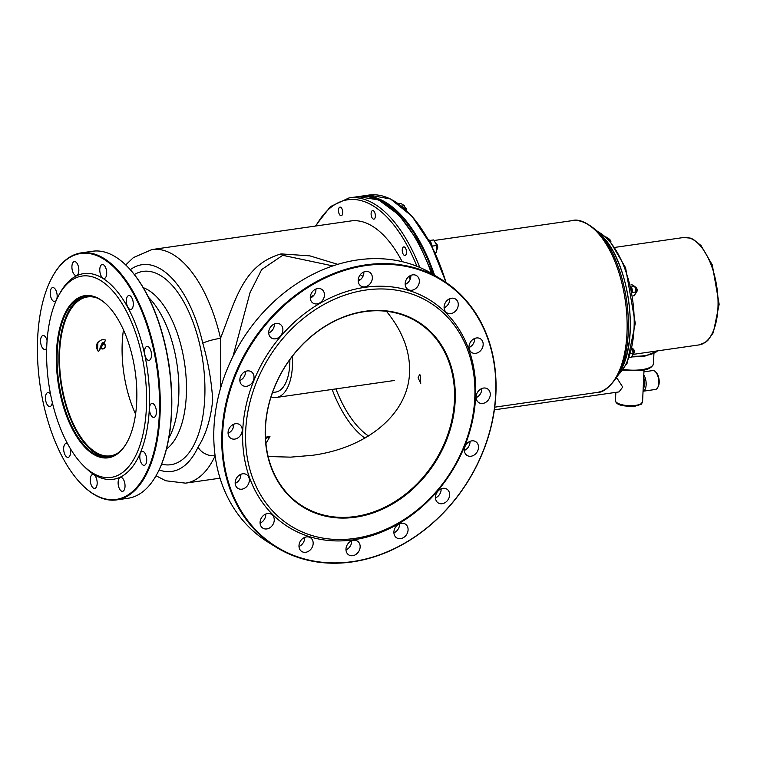 <?xml version="1.0" encoding="UTF-8"?>
<svg xmlns="http://www.w3.org/2000/svg" width="757" height="757" viewBox="0 0 757 757"><rect width="100%" height="100%" fill="white"/><g stroke="black" fill="none" stroke-linecap="round" stroke-linejoin="round"><path stroke-width="1.14" d="M337.783 264.344L309.878 255.866L281.102 253.898C243.527 264.799 236.108 298.069 220.533 338.303A117.997 56.084 -98.2 0 0 151.958 249.555L350.86 220.959A117.997 56.084 81.8 0 1 402.185 261.667M363 276.277L360.247 274.753M409.007 276.428A117.997 56.084 81.8 0 1 410.162 279.305M239.808 474.828L240.849 474.828M317.703 288.521A8.138 6.643 121.9 0 0 310.692 294.899A8.138 6.643 121.9 0 0 313.048 303.112A8.138 6.643 121.9 0 0 322.993 299.725A8.138 6.643 121.9 0 0 321.659 289.297A8.138 6.643 121.9 0 0 317.703 288.521M310.266 298.088A8.138 6.643 121.9 0 0 315.934 289.013M365.622 271.46A8.138 6.643 121.9 0 0 358.61 277.838A8.138 6.643 121.9 0 0 360.966 286.051A8.138 6.643 121.9 0 0 370.911 282.664A8.138 6.643 121.9 0 0 369.577 272.246A8.138 6.643 121.9 0 0 365.622 271.46M358.193 281.036A8.138 6.643 121.9 0 0 363.852 271.962M412.622 274.876A8.138 6.643 121.9 0 0 405.601 281.244A8.138 6.643 121.9 0 0 407.966 289.458A8.138 6.643 121.9 0 0 417.911 286.07A8.138 6.643 121.9 0 0 416.577 275.652A8.138 6.643 121.9 0 0 412.622 274.876M405.184 284.443A8.138 6.643 121.9 0 0 410.852 275.368M451.532 298.23A8.138 6.643 121.9 0 0 444.52 304.607A8.138 6.643 121.9 0 0 446.876 312.811A8.138 6.643 121.9 0 0 456.821 309.424A8.138 6.643 121.9 0 0 455.487 299.006A8.138 6.643 121.9 0 0 451.532 298.23M444.094 307.796A8.138 6.643 121.9 0 0 449.762 298.722M476.427 337.972A8.138 6.643 121.9 0 0 469.416 344.35A8.138 6.643 121.9 0 0 471.772 352.563A8.138 6.643 121.9 0 0 481.717 349.176A8.138 6.643 121.9 0 0 480.383 338.748A8.138 6.643 121.9 0 0 476.427 337.972M468.999 347.548A8.138 6.643 121.9 0 0 474.658 338.464M483.534 388.057A8.138 6.643 121.9 0 0 476.522 394.435A8.138 6.643 121.9 0 0 478.878 402.648A8.138 6.643 121.9 0 0 488.823 399.261A8.138 6.643 121.9 0 0 487.489 388.843A8.138 6.643 121.9 0 0 483.534 388.057M476.106 397.633A8.138 6.643 121.9 0 0 481.764 388.559M471.762 440.867A8.138 6.643 121.9 0 0 464.751 447.236A8.138 6.643 121.9 0 0 467.107 455.449A8.138 6.643 121.9 0 0 477.052 452.061A8.138 6.643 121.9 0 0 475.718 441.643A8.138 6.643 121.9 0 0 471.762 440.867M464.325 450.434A8.138 6.643 121.9 0 0 469.993 441.359M442.892 488.341A8.138 6.643 121.9 0 0 435.881 494.718A8.138 6.643 121.9 0 0 438.237 502.932A8.138 6.643 121.9 0 0 448.182 499.535A8.138 6.643 121.9 0 0 446.848 489.117A8.138 6.643 121.9 0 0 442.892 488.341M435.464 497.907A8.138 6.643 121.9 0 0 441.123 488.833M401.333 523.267A8.138 6.643 121.9 0 0 394.321 529.645A8.138 6.643 121.9 0 0 396.687 537.858A8.138 6.643 121.9 0 0 406.632 534.461A8.138 6.643 121.9 0 0 405.298 524.043A8.138 6.643 121.9 0 0 401.333 523.267M393.905 532.833A8.138 6.643 121.9 0 0 399.573 523.759M353.415 540.328A8.138 6.643 121.9 0 0 346.403 546.696A8.138 6.643 121.9 0 0 348.759 554.909A8.138 6.643 121.9 0 0 358.704 551.522A8.138 6.643 121.9 0 0 357.37 541.104A8.138 6.643 121.9 0 0 353.415 540.328M345.987 549.894A8.138 6.643 121.9 0 0 351.645 540.82M306.424 536.912A8.138 6.643 121.9 0 0 299.412 543.289A8.138 6.643 121.9 0 0 301.769 551.503A8.138 6.643 121.9 0 0 311.714 548.115A8.138 6.643 121.9 0 0 310.379 537.688A8.138 6.643 121.9 0 0 306.424 536.912M298.987 546.488A8.138 6.643 121.9 0 0 304.655 537.404M267.514 513.558A8.138 6.643 121.9 0 0 260.493 519.936A8.138 6.643 121.9 0 0 262.859 528.149A8.138 6.643 121.9 0 0 272.804 524.762A8.138 6.643 121.9 0 0 271.47 514.334A8.138 6.643 121.9 0 0 267.514 513.558M260.077 523.125A8.138 6.643 121.9 0 0 265.745 514.05M242.609 473.816A8.138 6.643 121.9 0 0 235.597 480.184A8.138 6.643 121.9 0 0 237.953 488.397A8.138 6.643 121.9 0 0 247.899 485.01A8.138 6.643 121.9 0 0 246.564 474.592A8.138 6.643 121.9 0 0 242.609 473.816M235.181 483.382A8.138 6.643 121.9 0 0 240.84 474.308M235.503 423.731A8.138 6.643 121.9 0 0 228.491 430.099A8.138 6.643 121.9 0 0 230.847 438.312A8.138 6.643 121.9 0 0 240.792 434.925A8.138 6.643 121.9 0 0 239.458 424.507A8.138 6.643 121.9 0 0 235.503 423.731M228.075 433.297A8.138 6.643 121.9 0 0 233.733 424.223M247.284 370.93A8.138 6.643 121.9 0 0 240.262 377.298A8.138 6.643 121.9 0 0 242.628 385.512A8.138 6.643 121.9 0 0 252.573 382.124A8.138 6.643 121.9 0 0 251.239 371.706A8.138 6.643 121.9 0 0 247.284 370.93M239.846 380.497A8.138 6.643 121.9 0 0 245.514 371.422M276.144 323.447A8.138 6.643 121.9 0 0 269.132 329.825A8.138 6.643 121.9 0 0 271.489 338.038A8.138 6.643 121.9 0 0 281.434 334.641A8.138 6.643 121.9 0 0 280.099 324.223A8.138 6.643 121.9 0 0 276.144 323.447M268.716 333.014A8.138 6.643 121.9 0 0 274.375 323.939M101.949 348.873L99.659 348.125M104.759 344.303L103.794 343.035L102.223 342.732L100.35 348.561M151.476 355.525A7.05 3.35 -98.2 0 0 147.019 346.394A7.05 3.35 -98.2 0 0 144.701 353.85A7.05 3.35 -98.2 0 0 149.025 360.351A7.05 3.35 -98.2 0 0 151.476 355.525M156.387 412.565A7.05 3.35 -98.2 0 0 151.93 403.434A7.05 3.35 -98.2 0 0 149.621 410.89A7.05 3.35 -98.2 0 0 153.936 417.391A7.05 3.35 -98.2 0 0 156.387 412.565M146.707 460.511A7.05 3.35 -98.2 0 0 142.25 451.371A7.05 3.35 -98.2 0 0 139.941 458.827A7.05 3.35 -98.2 0 0 144.256 465.337A7.05 3.35 -98.2 0 0 146.707 460.511M125.028 486.505A7.05 3.35 -98.2 0 0 120.571 477.374A7.05 3.35 -98.2 0 0 118.262 484.83A7.05 3.35 -98.2 0 0 122.577 491.331A7.05 3.35 -98.2 0 0 125.028 486.505M97.161 483.591A7.05 3.35 -98.2 0 0 92.704 474.459A7.05 3.35 -98.2 0 0 90.395 481.916A7.05 3.35 -98.2 0 0 94.71 488.416A7.05 3.35 -98.2 0 0 97.161 483.591M67.657 443.905A7.05 3.35 -98.2 0 0 66.114 443.413A7.05 3.35 -98.2 0 0 63.806 450.869A7.05 3.35 -98.2 0 0 68.121 457.379A7.05 3.35 -98.2 0 0 70.571 452.544A7.05 3.35 -98.2 0 0 70.07 448.153M50.53 394.198A7.05 3.35 -98.2 0 0 47.928 392.561A7.05 3.35 -98.2 0 0 45.609 400.018A7.05 3.35 -98.2 0 0 49.934 406.518A7.05 3.35 -98.2 0 0 52.318 402.487M47.076 340.659A7.05 3.35 -98.2 0 0 43.017 335.521A7.05 3.35 -98.2 0 0 40.698 342.978A7.05 3.35 -98.2 0 0 45.023 349.479A7.05 3.35 -98.2 0 0 46.688 348.059M57.154 296.706A7.05 3.35 -98.2 0 0 52.697 287.575A7.05 3.35 -98.2 0 0 50.378 295.031A7.05 3.35 -98.2 0 0 54.703 301.532A7.05 3.35 -98.2 0 0 57.154 296.706M78.832 270.713A7.05 3.35 -98.2 0 0 74.375 261.581A7.05 3.35 -98.2 0 0 72.057 269.038A7.05 3.35 -98.2 0 0 76.381 275.539A7.05 3.35 -98.2 0 0 78.832 270.713M106.699 273.627A7.05 3.35 -98.2 0 0 102.242 264.486A7.05 3.35 -98.2 0 0 99.924 271.952A7.05 3.35 -98.2 0 0 104.248 278.453A7.05 3.35 -98.2 0 0 106.699 273.627M133.289 304.674A7.05 3.35 -98.2 0 0 128.832 295.533A7.05 3.35 -98.2 0 0 126.514 302.989A7.05 3.35 -98.2 0 0 130.838 309.499A7.05 3.35 -98.2 0 0 133.289 304.674M109.585 457.048A81.377 38.683 81.8 0 1 59.103 351.541A81.377 38.683 81.8 0 1 86.43 295.996M97.464 298.154A80.27 38.153 -98.2 0 0 87.528 296.943A80.27 38.153 -98.2 0 0 61.185 381.821A80.27 38.153 -98.2 0 0 110.371 455.837A80.27 38.153 -98.2 0 0 119.568 451.872M46.783 345.665A101.722 48.353 81.8 0 1 58.544 295.722A101.722 48.353 81.8 0 1 123.277 305.601A101.722 48.353 81.8 0 1 142.24 437.451A101.722 48.353 81.8 0 1 82.91 465.167A101.722 48.353 81.8 0 1 46.783 345.665M136.705 401.74A81.917 38.938 -98.2 0 0 107.598 305.497A81.917 38.938 -98.2 0 0 59.822 327.828A81.917 38.938 -98.2 0 0 75.085 434.007A81.917 38.938 -98.2 0 0 127.223 441.965A81.917 38.938 -98.2 0 0 136.705 401.74M127.356 441.71A81.377 38.683 81.8 0 1 108.639 457.209A81.377 38.683 81.8 0 1 57.21 351.816A81.377 38.683 81.8 0 1 85.475 296.11A81.377 38.683 81.8 0 1 107.797 305.705M81.974 484.679A124.773 59.311 -98.2 0 0 82.182 484.877A124.773 59.311 -98.2 0 0 116.71 499.894A124.773 59.311 -98.2 0 0 160.049 414.486A124.773 59.311 -98.2 0 0 81.188 252.885A124.773 59.311 -98.2 0 0 52.29 277.015A124.773 59.311 -98.2 0 0 52.157 277.27M159.311 414.391A124.233 59.055 81.8 0 1 81.775 484.471A124.233 59.055 81.8 0 1 52.015 277.516A124.233 59.055 81.8 0 1 122.076 276.305A124.233 59.055 81.8 0 1 159.311 414.391M81.188 252.885L92.524 251.248A124.773 59.311 81.8 0 1 127.062 266.265A124.773 59.311 81.8 0 1 171.385 412.858A124.773 59.311 81.8 0 1 156.945 474.128A124.773 59.311 81.8 0 1 128.047 498.267L116.71 499.894M157.087 473.873A124.233 59.055 -98.2 0 0 157.219 473.627A124.233 59.055 -98.2 0 0 171.593 412.622A124.233 59.055 -98.2 0 0 127.46 266.672A124.233 59.055 -98.2 0 0 127.261 266.473M82.91 465.167L84.51 466.785A103.889 49.385 -98.2 0 0 145.107 438.473A103.889 49.385 -98.2 0 0 125.738 303.812A103.889 49.385 -98.2 0 0 59.623 293.716L58.544 295.722M475.623 396.829A133.724 109.216 121.9 0 0 305.904 312.622A133.724 109.216 121.9 0 0 295.978 531.272A133.724 109.216 121.9 0 0 475.623 396.829M474.8 397.766A131.557 107.447 121.9 0 0 307.834 314.921A131.557 107.447 121.9 0 0 298.069 530.023A131.557 107.447 121.9 0 0 474.8 397.766M275.662 546.914L267.694 541.936A157.324 128.491 -58.1 0 1 222.104 383.156A157.324 128.491 -58.1 0 1 357.683 259.925A157.324 128.491 -58.1 0 1 434.177 274.942L442.145 279.91A157.324 128.491 121.9 0 0 365.65 264.893A157.324 128.491 121.9 0 0 230.081 388.133A157.324 128.491 121.9 0 0 275.662 546.914A157.324 128.491 121.9 0 0 352.156 561.921A157.324 128.491 121.9 0 0 487.735 438.691A157.324 128.491 121.9 0 0 442.145 279.91M365.886 265.575A156.784 128.047 -58.1 0 1 474.052 470.57A156.784 128.047 -58.1 0 1 237.566 504.578A156.784 128.047 -58.1 0 1 365.886 265.575M455.194 400.585A109.046 89.052 121.9 0 0 316.805 331.926A109.046 89.052 121.9 0 0 308.705 510.209A109.046 89.052 121.9 0 0 455.194 400.585M364.619 311.647A108.497 88.616 -58.1 0 1 417.372 321.999A108.497 88.616 -58.1 0 1 454.455 400.491A108.497 88.616 -58.1 0 1 399.81 498.409A108.497 88.616 -58.1 0 1 302.554 506.14A108.497 88.616 -58.1 0 1 271.12 396.64A108.497 88.616 -58.1 0 1 364.619 311.647M170.022 372.416A84.141 39.998 -98.2 0 0 168.262 360.171M313.805 295.381A113.929 93.045 121.9 0 0 310.285 296.848M233.052 424.545A113.929 93.045 121.9 0 0 233.307 427.459M371.11 213.521A4.343 2.063 81.8 0 1 372.614 210.55A4.343 2.063 81.8 0 1 375.273 214.553A4.343 2.063 81.8 0 1 373.854 219.142A4.343 2.063 81.8 0 1 371.11 213.521M338.483 210.105A4.343 2.063 81.8 0 1 339.988 207.134A4.343 2.063 81.8 0 1 342.647 211.137A4.343 2.063 81.8 0 1 341.227 215.726A4.343 2.063 81.8 0 1 338.483 210.105M402.241 249.867A4.343 2.063 81.8 0 1 403.746 246.896A4.343 2.063 81.8 0 1 406.405 250.898A4.343 2.063 81.8 0 1 404.976 255.488A4.343 2.063 81.8 0 1 402.241 249.867M418.063 377.79L419.501 374.829L420.296 375.037L420.741 383.421L418.063 377.79M135.579 414.136A80.27 38.153 81.8 0 1 123.457 329.853M102.488 339.467L105.734 340.092L98.561 351.589C94.644 346.488 95.95 342.448 102.488 339.467M386.448 311.297C402.573 331.008 410.275 351.409 409.556 372.491C408.26 413.492 368.157 447.709 312.527 455.298L290.669 457.143L268.129 456.528M232.976 356.424L250.028 292.656L261.695 269.539L282.721 255.317L332.853 265.915M358.354 278.831L360.114 279.91M220.372 388.918L220.533 338.303A13.56 2.063 -13 0 0 202.772 343.224C208.147 361.799 211.468 380.733 212.726 400.027C210.645 419.539 205.753 435.228 198.05 447.084A104.428 49.64 81.8 0 1 159.102 469.917M215.092 455.657A13.56 9.604 -155.4 0 1 198.05 447.084M265.915 443.545L269.965 436.543A108.497 88.616 -58.1 0 1 265.527 438.549M269.965 436.543L265.461 437.186M97.587 350.794A81.377 38.683 81.8 0 1 97.956 342.136M168.811 438.18A84.084 39.97 -98.2 0 0 148.571 297.416M289.846 359.641A40.689 19.341 81.8 0 1 275.643 392.088L272.501 392.533M271.044 396.876A46.111 21.915 -98.2 0 0 276.419 397.453A46.111 21.915 -98.2 0 0 292.334 356.31M616.037 378.632L617.182 378.472L622.699 387.073L619.037 391.908L494.387 409.83M657.682 387.603L658.221 386.6A8.45 4.012 -98.2 0 0 659.196 382.455A8.45 4.012 -98.2 0 0 656.196 372.529L655.401 371.725A9.529 4.533 81.8 0 1 658.789 382.919A9.529 4.533 81.8 0 1 657.682 387.603A9.529 4.533 81.8 0 1 655.477 389.448L643.053 391.237A9.529 4.533 -98.2 0 0 646.147 384.736A9.529 4.533 -98.2 0 0 643.791 374.857M643.933 371.848L652.761 370.57A9.529 4.533 81.8 0 1 655.401 371.725M643.185 388.227A6.785 3.227 -98.2 0 0 643.658 377.847M105.232 346.28A2.214 1.807 -58.1 0 1 102.261 348.504A2.214 1.807 -58.1 0 1 102.422 344.889A2.214 1.807 -58.1 0 1 105.232 346.28M105.422 346.072A2.716 2.214 121.9 0 0 104.494 344.104A2.716 2.214 121.9 0 0 102.063 344.303A2.716 2.214 121.9 0 0 100.7 346.744A2.716 2.214 121.9 0 0 101.627 348.712A2.716 2.214 121.9 0 0 104.059 348.513A2.716 2.214 121.9 0 0 105.422 346.072M342.703 211.6A3.671 1.751 81.8 0 1 342.571 210.683M405.478 209.519L404.408 205.667L400.727 203.368L398.381 203.709M401.503 206.084L404.408 205.667M375.33 215.007A3.671 1.751 81.8 0 1 375.198 214.089M404.957 207.427A4.343 2.063 81.8 0 1 405.033 207.56A4.343 2.063 81.8 0 1 405.799 209.821M406.604 210.578A2.602 1.24 -98.2 0 0 406.055 208.497A2.602 1.24 -98.2 0 0 405.676 207.967L404.881 207.163M435.01 253.292L436.448 252.545L436.77 245.448L433.742 239.912L429.702 240.489M434.897 252.762L436.448 252.545M432.124 246.12L436.77 245.448M406.462 251.352A3.671 1.751 81.8 0 1 406.329 250.435M435.956 243.555A4.343 2.063 81.8 0 1 436.874 245.893A4.343 2.063 81.8 0 1 436.798 249.696M436.789 249.838L437.432 248.646A2.602 1.24 -98.2 0 0 437.612 246.034A2.602 1.24 -98.2 0 0 436.808 244.312L435.852 243.347M633.164 295.864L634.338 295.694L635.312 293.801L635.927 291.947L635.52 289.193L634.763 286.477L632 284.755L630.922 284.916M631.404 286.96L634.763 286.477M632.549 292.439L635.927 291.947M634.839 286.723A3.255 1.552 81.8 0 1 635.568 287.121A3.255 1.552 81.8 0 1 636.722 290.943A3.255 1.552 81.8 0 1 636.344 292.543A3.255 1.552 81.8 0 1 635.596 293.167L635.558 293.177M636.344 292.543L636.94 291.436A2.063 0.984 -98.2 0 0 637.176 290.423A2.063 0.984 -98.2 0 0 636.448 288.001L635.568 287.121M629.625 357.427L631.546 357.153L633.136 353.405L631.972 347.936M630.884 353.727L633.136 353.405M632.379 348.267A3.255 1.552 81.8 0 1 632.776 348.57A3.255 1.552 81.8 0 1 633.552 353.992A3.255 1.552 81.8 0 1 633.013 354.56A3.255 1.552 81.8 0 1 632.805 354.626L632.767 354.626M633.552 353.992L634.148 352.894A2.063 0.984 -98.2 0 0 633.656 349.46L632.776 348.57M608.893 239.619L608.552 238.54L605.789 236.818M607.918 238.625L608.552 238.54M608.628 238.777A3.255 1.552 81.8 0 1 609.357 239.174A3.255 1.552 81.8 0 1 609.839 239.837A3.255 1.552 81.8 0 1 610.341 241.199M610.946 241.909A2.063 0.984 -98.2 0 0 610.539 240.489A2.063 0.984 -98.2 0 0 610.237 240.064L609.357 239.174M156.037 475.765L165.783 480.78L185.55 483.146A117.997 56.084 -98.2 0 0 215.12 455.828M419.785 267.448A141.048 67.042 -98.2 0 0 348.996 197.927L357.966 196.64A141.048 67.042 81.8 0 1 431.414 273.277M315.915 225.983A139.42 66.275 81.8 0 1 416.918 266.265M281.102 253.898A13.56 6.444 -98.2 0 0 282.721 255.317M130.308 269.7A104.428 49.64 81.8 0 1 202.772 343.224M161.62 464.136A97.653 46.414 -98.2 0 0 204.939 389.23A97.653 46.414 -98.2 0 0 161.127 275.87A97.653 46.414 -98.2 0 0 134.358 274.536M143.281 287.679A84.084 39.97 81.8 0 1 148.732 290.366A84.084 39.97 81.8 0 1 185.399 369.567A84.084 39.97 81.8 0 1 166.474 449.015M332.124 389.448A108.497 51.571 -98.2 0 0 364.94 438.133M335.9 388.899A105.791 50.284 -98.2 0 0 368.536 436.004M657.473 350.888A27.129 8.876 -177.4 0 1 644.746 355.61A27.129 8.876 -177.4 0 1 632.057 356.235M635.662 405.364A13.56 4.438 -177.4 0 1 622.093 404.768A13.56 4.438 -177.4 0 1 615.469 400.614C615.715 402.024 616.189 407.048 635.284 406.112C646.109 402.733 639.627 404.995 642.57 401.844A13.56 4.438 -177.4 0 1 635.662 405.364M653.925 353.756L653.471 363.72A22.729 7.438 -177.4 0 1 641.898 369.634A22.729 7.438 -177.4 0 1 623.427 369.435M597.85 231.708A76.116 36.185 81.8 0 1 632.597 299.649A76.116 36.185 81.8 0 1 618.403 374.639M615.11 247.359L683.666 237.499A54.249 25.785 81.8 0 1 716.917 287.528A54.249 25.785 81.8 0 1 699.108 344.899L633.287 354.361M572.112 220.656A86.8 41.257 81.8 0 1 625.31 300.699A86.8 41.257 81.8 0 1 596.819 392.486C603.149 392.883 610.312 386.997 618.299 374.829A86.005 40.878 -98.2 0 0 628.253 332.597A86.005 40.878 -98.2 0 0 597.699 231.557C586.826 222.208 578.301 218.574 572.112 220.656L434.149 240.489M446.024 282.446A140.509 66.786 -98.2 0 0 408.07 212.253M630.127 330.478A81.084 38.541 81.8 0 1 620.749 370.296C639.864 338 628.764 260.815 601.323 235.219A81.084 38.541 81.8 0 1 630.127 330.478M434.556 275.179A141.048 67.042 -98.2 0 0 360.332 196.3L359.159 196.489M369.35 196.934A140.509 66.786 81.8 0 1 433.562 274.554M360.332 196.3L368.839 195.079A141.048 67.042 81.8 0 1 445.759 282.266M428.084 239.354A8.611 4.088 81.8 0 1 432.086 245.968M631.423 287.073A6.491 3.085 81.8 0 1 632.483 292.126M185.55 483.146L220.022 478.187M238.852 475.481L240.84 475.188M52.015 277.516L52.29 277.015M157.219 473.627L156.945 474.128M357.966 196.64L378.67 199.924L399.024 214.997L417.448 240.376L432.493 273.911M348.996 197.927L330.421 206.614L315.319 226.069M103.794 343.035L103.103 342.599M151.958 249.555L133.374 257.607L125.728 264.95M394.529 380.468L276.419 397.453M616.501 377.913L616.472 378.576M615.848 392.363L615.469 400.614M644.018 369.936L642.57 401.844M653.471 363.72C652.212 367.552 648.229 369.766 641.52 370.372L622.954 370.078M657.738 350.841L644.377 356.348L631.669 356.954M597.292 231.14L609.328 240.083L625.585 267.741L635.284 323.324L627.089 363.294L618.024 375.33M683.666 237.499L690.45 238.143L693.175 239.288L700.973 245.486L712.271 264.865L719.15 304.257L713.312 332.683L707.852 340.385L705.543 342.296L699.108 344.899M494.747 407.171L596.819 392.486M601.323 235.219L597.699 231.557M620.749 370.296L618.299 374.829M368.839 195.079L390.527 198.977L411.969 216.199L431.102 244.965L446.119 282.512M427.866 238.966L429.654 240.433L432.342 247.425M631.414 287.026L632.492 292.145"/></g></svg>
